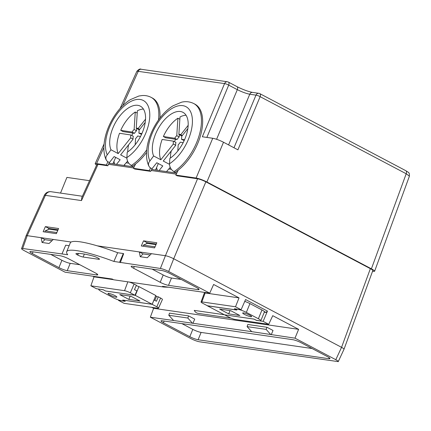 <?xml version="1.0" encoding="UTF-8"?>
<svg xmlns="http://www.w3.org/2000/svg" width="431" height="431" viewBox="0 0 431 431"><rect width="100%" height="100%" fill="white"/><g stroke="black" fill="none" stroke-linecap="round" stroke-linejoin="round"><path stroke-width="0.65" d="M228.705 313.881L239.835 315.497L230.763 310.708L219.627 309.086L228.705 313.881L230.041 310.6M249.937 303.613L261.978 309.97L258.39 318.751L246.349 312.4L249.937 303.613A6.406 1.002 -157.8 0 0 244.749 301.398M238.079 309.286L238.052 309.35A6.406 1.002 22.2 0 1 246.349 312.4M238.052 309.35L234.572 308.849L236.861 310.056L207.397 305.827L224.459 314.802L253.956 319.08L256.246 320.287L259.726 320.793A6.406 1.002 22.2 0 0 260.841 320.669A6.406 1.002 22.2 0 0 258.39 318.751M249.759 315.196A4.806 0.749 -157.8 0 0 245.25 313.332A4.806 0.749 -157.8 0 0 242.701 313.003A4.806 0.749 -157.8 0 0 246.866 315.514A4.806 0.749 -157.8 0 0 251.596 316.634A4.806 0.749 -157.8 0 0 249.759 315.196M260.841 320.669L264.424 311.882A6.406 1.002 -157.8 0 0 261.978 309.97M130.879 296.226L119.748 294.61L128.826 299.4L139.956 301.021L130.879 296.226M98.882 289.104L98.742 289.438A6.406 1.002 22.2 0 0 101.193 291.351L113.234 297.708A6.406 1.002 22.2 0 0 121.531 300.757L125.012 301.258L122.722 300.051L152.186 304.281L135.124 295.305L105.627 291.027L103.338 289.821L99.884 289.249M98.742 289.438A6.406 1.002 22.2 0 1 99.857 289.314M109.824 294.912A4.806 0.749 -157.8 0 0 114.334 296.776A4.806 0.749 -157.8 0 0 116.882 297.104A4.806 0.749 -157.8 0 0 112.717 294.594A4.806 0.749 -157.8 0 0 107.987 293.473A4.806 0.749 -157.8 0 0 109.824 294.912M154.858 300.385L156.442 296.512L155.774 295.494L138.917 286.593L136.234 285.608M135.857 290.354L136.503 290.699M136.977 290.763L135.124 295.305M135.329 295.38L138.917 286.593M155.774 295.494L152.186 304.281M152.218 304.329L154.072 299.787L154.255 300.062M130.162 296.124L128.826 299.4M43.148 231.743L56.375 233.661L58.605 228.527L45.379 226.609L43.148 231.743M344.013 349.255C344.073 348.889 343.254 348.253 341.562 347.343L173.715 258.751C170.59 257.183 167.821 256.165 165.423 255.707C167.826 256.165 170.59 257.183 173.715 258.751L168.677 271.498L209.73 293.166L162.53 286.324L163.942 287.068L168.833 287.235M26.092 235.8L27.212 235.671L71.163 242.039L53.304 239.453L49.064 243.499L42.06 242.481L44.894 239.674L41.123 237.686L42.06 242.481M168.677 271.498C165.547 269.93 162.783 268.912 160.386 268.454L165.423 255.707L151.48 253.687L147.24 257.733L140.237 256.714L143.07 253.907L139.299 251.919L97.255 245.826L165.423 255.707L197.565 178.779M96.97 164.362L81.745 197.684L81.475 200.582L45.395 195.351L27.201 235.665L26.092 235.784M44.894 239.674L51.995 240.703M143.07 253.907L150.171 254.936M270.598 334.391L266.116 329.381L266.945 327.258L247.803 324.484L247.103 326.628L251.715 331.654L294.987 338.168L335.797 359.707L341.562 347.343L173.715 258.751L205.856 181.834M370.364 268.664L341.562 347.343C343.275 348.264 344.094 348.905 344.008 349.266M160.386 268.454L113.881 261.434A57.452 8.986 -157.8 0 0 66.681 251.726A57.452 8.986 -157.8 0 0 67.705 254.737L22.692 248.493L27.212 235.671L41.123 237.686M48.331 229.459L48.778 228.403L45.379 226.609M48.778 228.403L58.077 229.75M154.584 247.9L156.814 242.761L143.528 240.837L141.298 245.972L154.584 247.9M146.459 243.73L146.928 242.631L143.528 240.837M146.928 242.631L156.281 243.989M82.396 196.256L51.057 191.714A6.395 5.344 -81.8 0 0 45.395 195.351A6.395 0.948 -155.7 0 0 44.312 195.41L26.119 235.725M176.365 173.036A1.886 0.991 117.8 0 1 176.92 172.578M168.887 169.006L171.382 169.367M170.676 168.295L169.814 167.842M170.39 167.751L169.938 167.686M124.532 164.879A1.869 0.986 117.8 0 1 124.78 165.558M126.256 162.821L128.745 163.182M143.006 246.22L143.458 245.115L147.224 243.38L155.99 244.652M44.802 231.986L45.255 230.876L49.021 229.141L57.786 230.413M56.854 232.557L45.255 230.876M143.458 245.115L155.063 246.796M152.041 269.089L163.198 274.978A6.406 1.002 -157.8 0 0 171.495 278.022L181.176 279.428M160.208 282.3L133.61 268.26A6.406 1.002 -157.8 0 1 131.164 266.342A6.406 1.002 -157.8 0 1 132.274 266.223L161.717 270.49A6.406 1.002 -157.8 0 1 170.013 273.54L196.617 287.574A6.406 1.002 -157.8 0 1 199.063 289.492A6.406 1.002 -157.8 0 1 197.948 289.616L168.505 285.344A6.406 1.002 -157.8 0 1 160.208 282.3L163.198 274.978M236.759 310.002L207.397 305.757L202.764 303.311A4.466 0.7 -157.8 0 1 201.051 301.98L204.326 293.069A4.806 0.749 22.2 0 1 205.161 292.972L239.027 297.88L213.62 284.471L209.73 293.166M236.754 310.013L234.345 308.741L241.096 309.722L235.509 306.775L239.027 297.88M256.413 320.308L253.983 319.091M224.626 314.829L253.978 319.107M127.851 281.836L124.543 290.688L90.866 285.801L96.447 288.748L103.198 289.729L105.606 291L134.962 295.257L136.913 290.909L134.472 289.621L136.385 285.257L134.1 284.051A4.806 0.749 -157.8 0 0 128.896 281.987M156.421 296.555L158.301 296.824L156.448 301.226L154.012 299.938M160.591 298.036L156.819 306.797A4.466 0.7 22.2 0 1 158.527 308.133L162.422 299.475A4.806 0.749 -157.8 0 0 160.591 298.036L158.301 296.824M256.386 320.378L263.136 321.354L268.723 324.306L272.742 315.675L298.629 329.343L153.619 308.321L151.782 307.351M241.096 309.722L245.562 299.545L267.457 311.101L265.97 312.437L264.3 312.195M265.97 312.437L264.327 311.57M245.697 301.738L244.808 301.269M113.461 279.676L94.012 276.858L92.789 276.212M198.12 313.364C196.45 313.078 195.157 312.087 194.246 310.385L224.303 314.743M268.723 324.306L235.04 319.419A4.466 0.7 -157.8 0 1 229.254 317.297L224.621 314.851M205.161 292.972L201.832 301.894L235.509 306.775M201.832 301.894A4.466 0.7 -157.8 0 0 201.051 301.98M266.116 329.381L247.103 326.628M163.942 287.068L113.649 279.778L112.238 279.029L65.081 272.193L24.028 250.53C22.342 249.619 21.523 248.983 21.577 248.622L22.692 248.493M96.625 274.924A6.406 1.002 -157.8 0 0 97.74 274.8A6.406 1.002 -157.8 0 0 95.289 272.888L68.691 258.848A6.406 1.002 -157.8 0 0 60.394 255.798L30.994 251.537A6.406 1.002 -157.8 0 0 29.879 251.661A6.406 1.002 -157.8 0 0 32.33 253.573L58.928 267.613A6.406 1.002 -157.8 0 0 67.225 270.663L96.625 274.924L97.029 273.938M84.347 254.075L83.14 257.032L98.747 259.295L99.011 258.654M83.14 257.032A4.165 0.652 22.2 0 1 77.747 255.055L77.515 254.931A4.165 0.652 22.2 0 1 75.921 253.687A4.165 0.652 22.2 0 1 76.088 253.59A49.446 7.736 22.2 0 1 93.134 256.057A4.165 0.652 22.2 0 1 97.648 257.851L97.88 257.975A4.165 0.652 22.2 0 1 99.475 259.22A4.165 0.652 22.2 0 1 98.747 259.295M263.136 321.354L267.457 311.101M266.945 327.258L273.028 330.469L271.228 334.725M153.619 308.321L150.344 317.2L251.715 331.654M192.285 323.034L187.808 318.03L168.796 315.271L169.491 313.132L188.633 315.907L194.72 319.118L192.916 323.369M298.629 329.343L294.987 338.168M150.344 317.2L191.154 338.739C194.279 340.307 197.042 341.325 199.445 341.783L338.243 361.631C338.33 361.27 337.516 360.628 335.797 359.707M301.14 342.747A6.406 1.002 -157.8 0 0 292.843 339.703L162.121 320.75A6.406 1.002 -157.8 0 0 161.005 320.869A6.406 1.002 -157.8 0 0 163.457 322.787L189.812 336.697A6.406 1.002 -157.8 0 0 198.109 339.747L328.837 358.7A6.406 1.002 -157.8 0 0 329.952 358.576A6.406 1.002 -157.8 0 0 327.501 356.663L301.14 342.747M181.882 323.616L192.802 329.376A6.406 1.002 -157.8 0 0 201.099 332.425L312.06 348.512M120.319 262.646L123.654 253.724L123.304 253.541L119.592 262.258M139.299 251.919L140.237 256.714M50.756 254.403L61.913 260.292A6.406 1.002 -157.8 0 0 70.21 263.341L79.854 264.736M118.633 299.998L118.487 300.385L124.074 303.332L157.751 308.213A4.466 0.7 22.2 0 0 158.527 308.133M90.866 285.801L94.012 276.858M168.796 315.271L173.407 320.298M188.633 315.907L187.808 318.03M118.487 300.385L125.238 301.366L122.84 300.068M152.197 304.324L122.83 300.095M156.819 306.797L152.186 304.351M134.962 295.257L130.329 292.811L134.1 284.051M124.543 290.688A4.466 0.7 22.2 0 1 130.329 292.811M123.304 253.541L117.674 252.722A57.452 8.986 -157.8 0 0 70.264 242.944L66.681 251.726M113.881 261.434L117.674 252.722M69.143 245.692L65.701 245.191L61.994 253.907M60.518 193.088L66.913 177.405L89.513 180.681M233.99 147.763L255.982 95.138L249.759 94.238C246.176 93.516 242.028 91.992 237.319 89.67L228.705 85.117A3.2 0.614 -157.3 0 0 224.556 83.598L202.338 136.767L212.731 138.27C215.85 138.868 219.444 140.188 223.511 142.23L206.896 181.995C202.829 179.953 199.235 178.633 196.116 178.035L175.826 175.094L178.245 170.11A40.029 21.071 117.8 0 0 201.013 133.745A40.029 21.071 117.8 0 0 194.968 104.183L193.767 103.548A40.029 21.071 117.8 0 1 199.235 135.226A40.029 21.071 117.8 0 1 173.973 171.64L175.175 172.276A40.029 21.071 117.8 0 0 177.868 170.401M107.852 161.776L106.435 165.035L96.587 163.608L95.143 163.758L96.571 165.24M150.489 167.955L149.325 170.638L133.443 168.332L135.609 163.931A40.029 21.071 117.8 0 0 146.545 152.429M158.317 163.565L155.516 170.013M115.686 157.385L112.884 163.834M133.443 168.332L134.838 169.071L150.721 171.371L149.325 170.638M175.826 175.094L177.222 175.832L197.511 178.773C199.936 179.237 202.726 180.26 205.889 181.85L370.396 268.68C372.104 269.596 372.928 270.237 372.869 270.609L372.761 270.716M110.153 163.435L109.797 163.247A0.959 0.803 98.2 0 0 108.725 163.721L107.831 165.773L106.435 165.035M96.862 164.604L97.988 164.346L107.831 165.773M206.896 181.995L371.403 268.825C373.602 270.005 374.663 270.835 374.593 271.309L372.519 271.385M152.79 169.62L152.429 169.426A0.959 0.803 98.2 0 0 151.362 169.906L150.721 171.371M223.511 142.23L237.907 149.832L260.125 96.663A3.2 0.614 -157.3 0 0 255.982 95.138A3.2 2.678 -81.8 0 1 258.815 93.317A3.2 3.2 0 0 1 259.85 93.651L405.921 170.751C408.9 172.853 409.547 172.184 409.369 176.209M409.407 176.166L406.196 173.763L260.125 96.663A3.2 1.686 -62.2 0 0 259.85 93.651M136.939 71.223C138.825 69.224 140.242 68.577 141.179 69.272L227.39 81.771A3.2 2.678 -81.8 0 0 224.556 83.598L136.939 71.163M113.946 161.388A40.029 21.071 -62.2 0 0 114.705 164.098M116.494 164.356L120.152 159.745L114.134 156.566L109.355 162.584L107.195 161.275L106.182 159.869L105.827 158.161L106.166 156.329L110.982 149.778A27.223 14.325 117.8 0 1 117.738 118.875A27.223 14.325 117.8 0 1 140.334 106.15A27.223 14.325 117.8 0 1 144.121 127.457A27.223 14.325 117.8 0 1 127.215 152.24L126.865 157.579C126.94 160.968 128.427 163.591 131.336 165.461L132.543 166.097A40.029 21.071 117.8 0 0 135.232 164.222M156.582 167.567A40.029 21.071 -62.2 0 0 157.342 170.277M159.131 170.536L162.789 165.924L156.771 162.746L151.992 168.763L149.826 167.454L148.819 166.054L148.463 164.34L148.797 162.509L153.614 155.957A27.223 14.325 117.8 0 1 160.375 125.055A27.223 14.325 117.8 0 1 182.97 112.335A27.223 14.325 117.8 0 1 186.752 133.642A27.223 14.325 117.8 0 1 169.846 158.419L169.502 163.758C169.572 167.147 171.064 169.776 173.973 171.64M184.172 140.587L181.446 139.267A6.406 3.373 -62.2 0 0 181.634 136.411L187.862 128.567M177.804 150.947L178.202 144.768A6.406 3.373 -62.2 0 0 180.244 142.192L183.17 142.639M181.446 139.267L184.554 139.736M188.175 125.34L180.729 134.72A6.406 3.373 -62.2 0 0 180.476 134.558A6.406 3.373 -62.2 0 0 178.87 134.44L181.279 135.711A6.406 3.373 -62.2 0 1 182.254 135.63M182.313 135.555L180.729 134.72M186.052 115.239A27.223 14.325 -62.2 0 0 180.002 116.973L178.87 134.44M166.517 171.608L170.202 167.347M158.489 119.996A40.029 21.071 117.8 0 0 151.13 97.363L152.332 97.999A40.029 21.071 117.8 0 1 159.944 118.029M170.38 158.058A27.223 14.325 117.8 0 1 171.252 150.963M174.458 141.67A27.223 14.325 117.8 0 1 175.632 139.288M169.491 164.34L163.247 161.043L175.746 145.301A6.406 3.373 117.8 0 1 175.934 142.445L173.526 141.174L162.158 139.45A27.223 14.325 -62.2 0 0 160.838 159.772L153.614 155.957M177.901 118.207L176.769 135.673A6.406 3.373 -62.2 0 0 174.727 138.249L163.36 136.525A27.223 14.325 117.8 0 1 177.901 118.207L179.856 119.242M163.36 136.525L165.768 137.796L177.136 139.52L174.727 138.249M179.323 134.677L179.177 136.945L176.769 135.673M179.177 136.945A6.406 3.373 -62.2 0 0 177.136 139.52M160.838 159.772L173.337 144.029L175.746 145.301M173.337 144.029A6.406 3.373 117.8 0 1 173.526 141.174M141.535 134.402L138.814 133.082A6.406 3.373 -62.2 0 0 138.997 130.232L145.225 122.388M135.167 144.768L135.566 138.588A6.406 3.373 -62.2 0 0 137.613 136.013L140.533 136.455M138.814 133.082L141.918 133.556M145.543 119.161L138.092 128.54A6.406 3.373 -62.2 0 0 137.839 128.373A6.406 3.373 -62.2 0 0 136.239 128.255L138.647 129.526A6.406 3.373 -62.2 0 1 139.617 129.451M139.676 129.375L138.092 128.54M143.415 109.059A27.223 14.325 -62.2 0 0 137.365 110.789L136.239 128.255M123.886 165.429L127.565 161.167M127.743 151.879A27.223 14.325 117.8 0 1 128.616 144.778M131.821 135.485A27.223 14.325 117.8 0 1 132.996 133.109M126.859 158.155L120.615 154.864L133.109 139.121A6.406 3.373 117.8 0 1 133.298 136.266L130.889 134.995L119.522 133.271A27.223 14.325 -62.2 0 0 118.207 153.592L110.982 149.778M135.264 112.028L134.133 129.494A6.406 3.373 -62.2 0 0 132.091 132.064L120.723 130.34A27.223 14.325 117.8 0 1 135.264 112.028L137.22 113.062M120.723 130.34L123.131 131.611L134.499 133.335L132.091 132.064M136.686 128.492L136.541 130.765L134.133 129.494M136.541 130.765A6.406 3.373 -62.2 0 0 134.499 133.335M118.207 153.592L130.701 137.85L133.109 139.121M130.701 137.85A6.406 3.373 117.8 0 1 130.889 134.995M176.241 174.135L151.103 170.493M133.61 167.955L108.467 164.308M98.031 164.351L81.475 200.582M134.321 266.52L133.61 268.26M171.495 278.022L168.505 285.344M197.948 289.616L198.352 288.625M328.837 358.7L329.241 357.708M201.099 332.425L198.109 339.747M70.21 263.341L67.225 270.663M58.928 267.613L61.913 260.292M33.042 251.833L32.33 253.573M189.812 336.697L192.802 329.376M164.168 321.047L163.457 322.787M78.13 253.428L77.515 254.931M77.747 255.055L78.41 253.428M196.116 178.035L212.731 138.27M141.136 69.267A3.2 2.678 -81.8 0 0 138.34 71.099L122.722 105.697M103.876 147.467L96.587 163.608M109.797 163.247L109.345 163.182M152.429 169.426L151.976 169.361M371.403 268.825L406.196 173.763A3.2 1.686 117.8 0 0 405.943 170.762M252.555 92.406A3.2 2.678 -81.8 0 0 249.759 94.238L228.586 144.908M216.588 139.288L237.319 89.67A3.2 1.686 -62.2 0 0 237.066 86.669M258.815 93.317L252.598 92.412C248.283 91.587 243.095 89.67 237.045 86.658L228.425 82.111A3.2 1.686 -62.2 0 1 228.705 85.117L206.848 137.419M169.502 163.758A33.629 17.698 -62.2 0 0 192.296 118.363A33.629 17.698 -62.2 0 0 164.75 114.188A33.629 17.698 -62.2 0 0 149.794 160.774M146.734 149.816A40.029 21.071 117.8 0 1 131.336 165.461M126.865 157.579A33.629 17.698 -62.2 0 0 149.659 112.184A33.629 17.698 -62.2 0 0 122.113 108.009A33.629 17.698 -62.2 0 0 107.157 154.594M109.091 163.284L134.063 166.905M151.728 169.464L176.699 173.084M344.035 349.196L372.858 270.447M51.057 191.714A6.395 6.395 0 0 0 44.285 195.469M231.043 318.137L198.093 313.364M338.211 361.706L343.97 349.342M21.55 248.698L26.065 235.876M374.62 271.234L409.412 176.166M228.425 82.111A3.2 3.2 0 0 0 227.39 81.771M95.176 163.683L104.065 143.992M120.104 108.456L136.929 71.174M148.83 166.075C147.434 162.961 146.669 159.497 146.535 155.683C146.357 150.532 147.149 145.102 148.91 139.38C151.055 132.484 154.244 126.03 158.473 120.023C162.81 113.908 167.654 109.172 173.003 105.81L181.575 102.19C185.772 101.177 189.834 101.63 193.767 103.548M151.13 97.363C148.383 95.951 145.436 95.337 142.289 95.531L138.841 96.027L130.34 99.647C125.804 102.486 121.601 106.371 117.738 111.29C112.502 118.035 108.639 125.469 106.15 133.594C102.74 145.366 103.51 154.346 106.193 159.896"/></g></svg>
